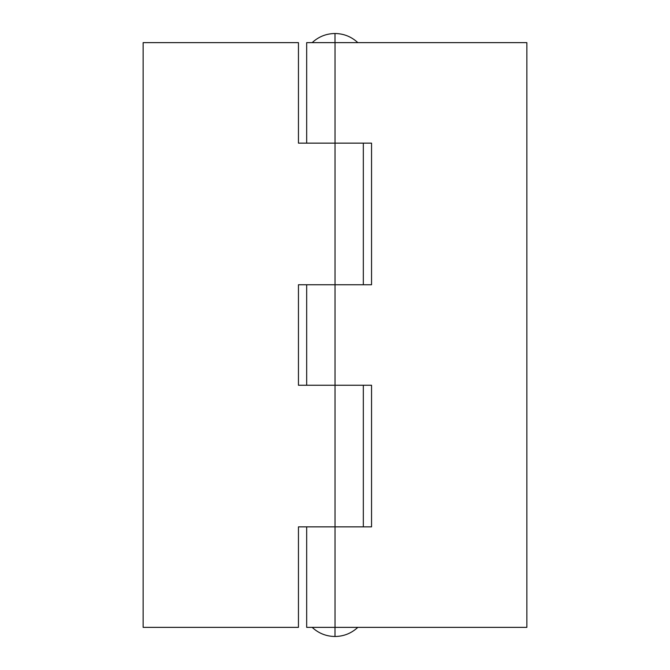 <?xml version="1.0" encoding="UTF-8"?>
<svg xmlns="http://www.w3.org/2000/svg" width="670" height="670" viewBox="0 0 670 670"><rect width="100%" height="100%" fill="white"/><g stroke="black" fill="none" stroke-linecap="round" stroke-linejoin="round"><path stroke-width="1" d="M357.839 42.637C351.398 36.674 343.777 33.626 335 33.5L335 42.637L335 33.5C343.777 33.626 351.398 36.674 357.839 42.637M335 627.363L335 636.5C343.777 636.374 351.398 633.326 357.839 627.363C351.398 633.326 343.777 636.374 335 636.5C326.223 636.374 318.602 633.326 312.161 627.363C318.602 633.326 326.223 636.374 335 636.5L335 627.363M312.161 42.637C318.602 36.674 326.223 33.626 335 33.5C326.223 33.626 318.602 36.674 312.161 42.637M306.676 143.137L306.676 42.637L306.676 143.137M306.676 627.363L306.676 526.863L306.676 627.363L526.863 627.363L526.863 42.637L335.034 42.637L335.034 143.137L371.548 143.137L371.548 284.75L335.034 284.75L335.034 385.25L371.548 385.25L371.548 526.863L335.034 526.863L335.034 627.363L335.034 526.863L371.548 526.863L371.548 385.25L335.034 385.25L335.034 284.75L371.548 284.75L371.548 143.137L335.034 143.137L335.034 42.637L306.676 42.637L526.863 42.637L526.863 627.363L306.676 627.363M306.676 385.25L306.676 284.75L306.676 385.25M335.034 385.25L335.034 526.863L335.034 385.25L298.452 385.25L298.452 284.75L335.034 284.75L335.034 143.137L335.034 284.75L298.452 284.75L298.452 385.25L335.034 385.25M298.452 526.863L335.034 526.863L298.452 526.863L298.452 627.363L143.137 627.363L298.452 627.363L298.452 526.863M335.034 143.137L298.452 143.137L298.452 42.637L143.137 42.637L143.137 627.363L143.137 42.637L298.452 42.637L298.452 143.137L335.034 143.137M363.324 526.863L363.324 385.25M363.324 284.75L363.324 143.137"/></g></svg>
